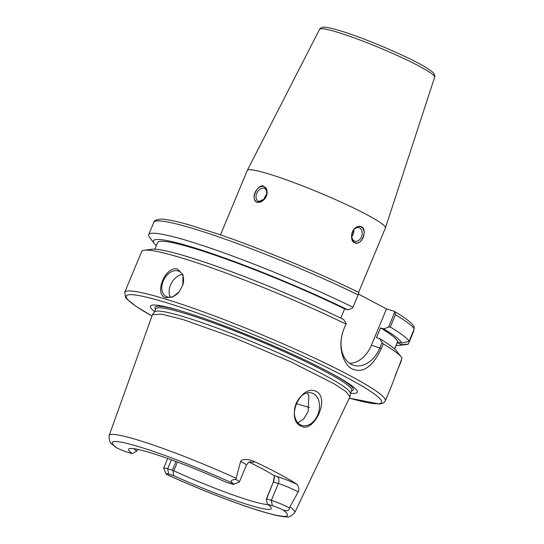 <?xml version="1.0" encoding="UTF-8"?>
<svg xmlns="http://www.w3.org/2000/svg" width="544" height="544" viewBox="0 0 544 544"><rect width="100%" height="100%" fill="white"/><g stroke="black" fill="none" stroke-linecap="round" stroke-linejoin="round"><path stroke-width="0.82" d="M236.021 478.278A100.484 9.683 -157.4 0 0 138.128 440.11A100.484 9.683 -157.4 0 0 109.188 435.438C108.807 444.829 112.581 443.591 115.314 446.984L117.082 448.059A9.54 0.918 22.6 0 0 127.432 452.173L132.246 453.642A77.262 7.446 22.6 0 1 128.86 448.909A77.262 7.446 22.6 0 1 226.29 482.31L231.105 483.772A9.54 0.918 -157.4 0 0 233.777 484.289A9.54 0.918 -157.4 0 0 232.968 483.385C229.847 481.08 230.812 479.774 235.865 479.461L240.591 461.441C242.121 459.068 246.072 458.816 252.443 460.68A101.626 9.792 22.6 0 1 296.976 484.323C298.962 486.989 299.356 489.552 298.153 492A13.777 1.326 -157.4 0 0 278.344 483.514L273.612 482.072L274.564 476.612L273.918 475.504A76.228 7.344 -157.4 0 0 249.247 462.203M289.36 507.865C289.231 510.945 287.028 511.598 282.744 509.81A9.54 0.918 22.6 0 0 272.394 505.696L267.58 504.227L266.179 499.453L266.594 498.936L271.327 500.378A13.777 1.326 22.6 0 1 289.36 507.865L298.153 492M349.894 396.875L346.181 391.775L334.288 383.914L290.884 361.862L234.246 337.77L183.274 319.641L161.786 314.18L152.463 314.69M316.547 391.551C330.235 398.936 313.5 433.942 300.764 426.006C285.28 418.968 300.669 383.302 316.547 391.551M233.777 484.289L239.272 482.052A13.777 1.326 -157.4 0 0 239.38 481.957A13.777 1.326 -157.4 0 0 235.865 479.461M266.179 499.453L273.285 482.1L274.428 476.17M268.008 504.553A74.814 7.208 22.6 0 1 249.07 500.283A74.814 7.208 22.6 0 1 173.808 470.778L177.446 462.033M137.55 449.337L136.802 451.132A74.814 7.208 22.6 0 1 133.756 448.671M313.412 393.672A16.939 12.077 107 0 0 311.875 393.033A16.939 12.077 107 0 0 295.752 404.607A16.939 12.077 107 0 0 300.458 424.803A16.939 12.077 107 0 0 301.995 425.442A16.939 12.077 107 0 0 318.118 413.862A16.939 12.077 107 0 0 313.412 393.672M297.908 422.817L303.681 418.941L308.06 411.74L308.897 395.651L307.129 392.904M267.58 504.227A77.262 7.446 22.6 0 1 271.293 508.198A77.262 7.446 22.6 0 1 173.536 475.565L168.722 474.096A9.54 0.918 -157.4 0 0 165.988 473.749A9.54 0.918 -157.4 0 0 166.858 474.49L167.232 474.694C198.744 489.131 237.204 504.111 261.521 511.394C275.516 515.542 281.704 516.671 286.11 516.8C288.456 517.718 291.326 516.344 294.712 512.666A100.484 9.683 -157.4 0 0 290.054 506.967M266.594 498.936L273.285 482.1M173.808 470.778L173.08 471.077L173.536 475.565M168.722 474.096L167.654 468.778L172.387 470.22L173.08 471.077M171.387 459.802L167.654 468.778A13.777 1.326 -157.4 0 0 163.69 468.132A13.777 1.326 -157.4 0 0 163.696 468.275L165.988 473.749M176.018 461.502L172.387 470.22M132.246 453.642L136.802 451.132M349.989 396.542L350.404 393.414A106.1 10.227 -157.4 0 0 291.761 358.979A106.1 10.227 -157.4 0 0 184.967 317.111A106.1 10.227 -157.4 0 0 154.557 311.896L152.633 314.391M154.625 311.651A112.03 10.798 22.6 0 1 181.812 311.154A112.03 10.798 22.6 0 1 182.73 311.433A112.03 10.798 22.6 0 1 331.731 373.558A112.03 10.798 22.6 0 1 350.533 393.196M395.277 375.408L401.309 360.924L401.064 360.529M349.296 398.133L379.25 403.995L382.792 403.301L384.023 402.567L385.308 400.874L391.156 386.832L402.043 358.176A141.161 13.607 22.6 0 0 401.35 357.136A141.161 13.607 22.6 0 0 383.289 343.903L381.392 348.452C372.688 366.67 363.018 373.524 352.383 369.009C343.257 365.017 336.743 345.603 344.066 328.63L346.215 323.517L344.066 328.63M385.308 400.874A141.161 13.607 -157.4 0 0 308.924 355.429A141.161 13.607 -157.4 0 0 165.308 299.01A141.161 13.607 -157.4 0 0 124.671 292.38L141.678 251.518A141.161 13.607 22.6 0 1 144.405 250.179A141.161 13.607 22.6 0 1 182.315 258.148A141.161 13.607 22.6 0 1 345.957 324.088M177.725 269.178L183.029 274.944L182.818 284.961L179.2 291.754L172.659 296.99L165.845 297.718C153.326 294.664 165.641 264.996 177.725 269.178M340.782 318.124L344.631 308.87L347.779 309.828A134.45 12.961 -157.4 0 0 212.697 253.817A134.45 12.961 -157.4 0 0 154.333 243.542L149.661 237.544A141.161 13.607 22.6 0 1 148.696 234.668A141.161 13.607 22.6 0 1 220.66 251.716A141.161 13.607 22.6 0 1 352.974 307.238L358.108 294.909A141.161 13.607 -157.4 0 0 225.794 239.387A141.161 13.607 -157.4 0 0 153.83 222.34L148.696 234.668M394.862 311.889L388.504 327.155L390.3 327.053L395.434 314.724L394.862 311.889L394.012 311.202L386.498 308.91L358.489 294.046M390.3 327.053A141.161 13.607 22.6 0 1 409.054 341.326L414.188 328.998A141.161 13.607 -157.4 0 0 395.434 314.724M396.114 345.474A134.45 12.961 -157.4 0 0 399.065 345.413A134.45 12.961 -157.4 0 0 401.254 344.672L408.32 344.073L413.454 331.745L413.678 330.222M408.32 344.073A141.161 13.607 22.6 0 1 406.613 344.495L399.065 345.413M153.83 222.34C153.537 220.354 159.963 218.26 164.92 219.45C170.775 220.13 178.976 221.979 189.53 224.985L218.899 234.328C260.97 248.696 318.022 272.394 358.346 292.237L358.986 292.842L358.108 294.909M344.026 328.787A28.234 20.128 -73 0 0 353.729 365.31A28.234 20.128 -73 0 0 379.902 347.834L382.092 342.564L379.603 338.606A134.45 12.961 22.6 0 1 396.685 351.132L401.35 357.136M382.092 342.564L383.289 343.903M144.405 250.179L151.953 249.261A134.45 12.961 22.6 0 1 343.726 319.559L346.215 323.517M358.986 292.842L352.974 307.238M347.779 309.828L352.634 308.108M388.504 327.155L383.649 328.875L380.508 327.916A129.866 12.519 22.6 0 1 397.521 341.822L394.57 348.922M409.054 341.326L401.676 343.087A134.45 12.961 -157.4 0 0 383.649 328.875M154.333 243.542A134.45 12.961 -157.4 0 0 156.352 245.664M414.14 326.747L414.188 328.998M401.676 343.087L397.521 341.822M414.168 326.788L412.386 324.299C409.258 320.933 403.24 316.615 394.332 311.345L394.012 311.202M379.603 338.606L376.455 337.647L380.508 327.916M381.392 348.452L371.375 345.236L386.498 308.91M154.877 249.2L157.638 242.57A129.866 12.519 22.6 0 1 223.339 258.074A129.866 12.519 22.6 0 1 344.631 308.87M401.254 344.672L397.317 342.584L394.652 348.996M371.375 345.236A28.234 20.128 -73 0 1 349.676 363.344M247.302 170.415L319.593 29.288A62.315 6.004 -157.4 0 1 337.511 32.252A62.315 6.004 22.6 0 1 400.71 57.066A62.315 6.004 22.6 0 1 434.649 77.18L385.438 227.916A74.814 7.208 22.6 0 0 344.699 203.769A74.814 7.208 22.6 0 0 268.818 173.978A74.814 7.208 -157.4 0 0 247.302 170.415A74.814 7.208 -157.4 0 0 247.282 170.469L220.476 234.865M257.026 202.314C249.737 199.648 257.985 183.226 263.718 186.232L266.669 189.373L266.587 195.133L264.554 198.954L257.026 202.314M264.67 198.812A7.058 4.903 -62 0 1 258.747 201.328A7.058 4.903 118 0 1 258.135 201.076A7.058 4.903 118 0 1 256.904 192.97A7.058 4.903 118 0 1 264.146 188.36A7.058 4.903 -62 0 1 264.758 188.612A7.058 4.903 -62 0 1 266.526 195.316M385.438 227.916A74.814 7.208 22.6 0 1 385.417 227.97L358.598 292.4M361.44 226.766C367.805 228.806 361.964 246.201 354.742 242.848C347.806 240.632 353.45 223.176 361.44 226.766M359.659 227.977A7.058 5.032 107 0 0 359.013 227.712A7.058 5.032 107 0 0 352.294 232.533A7.058 5.032 107 0 0 354.26 240.944A7.058 5.032 -73 0 0 354.899 241.21A7.058 5.032 -73 0 0 361.617 236.388A7.058 5.032 -73 0 0 359.659 227.977M182.791 285.036A14.117 9.806 -62 0 0 179.302 271.456A14.117 9.806 -62 0 0 178.078 270.953A14.117 9.806 -62 0 0 163.594 280.174A14.117 9.806 -62 0 0 166.063 296.392A14.117 9.806 -62 0 0 167.28 296.895A14.117 9.806 -62 0 0 179.289 291.652L179.2 291.754M182.349 274.584A14.117 9.806 -62 0 0 171.374 283.227A14.117 9.806 -62 0 0 170.367 297.16M355.858 227.562A8.473 6.038 -73 0 1 360.373 226.651A8.473 6.038 -73 0 1 361.141 226.97A8.473 6.038 -73 0 1 364.106 231.941C364.201 236.123 362.814 239.455 359.951 241.937A8.473 6.038 -73 0 1 355.436 242.848A8.473 6.038 -73 0 1 354.661 242.536A8.473 6.038 -73 0 1 351.696 237.558C351.261 233.274 352.648 229.942 355.858 227.562M351.757 236.572A7.058 5.032 107 0 0 353.818 229.813M262.704 200.79A8.473 5.882 118 0 1 257.312 202.15A8.473 5.882 118 0 1 256.578 201.851A8.473 5.882 118 0 1 254.116 198.036C253.905 194.276 255.292 190.944 258.278 188.04A8.473 5.882 118 0 1 263.792 186.585A8.473 5.882 118 0 1 264.52 186.891A8.473 5.882 118 0 1 266.988 190.699C267.526 194.636 266.138 197.968 262.827 200.695M266.757 194.371A7.058 4.903 -62 0 0 264.03 199.505M232.968 483.385A94.84 9.139 -157.4 0 0 139.658 446.944A94.84 9.139 -157.4 0 0 117.082 448.059M240.591 461.441A13.777 1.326 22.6 0 1 246.405 465.1L239.38 481.957M252.443 460.68A19.421 1.87 22.6 0 1 250.594 461.842M296.976 484.323A19.421 1.87 -157.4 0 0 276.916 476.422L273.918 475.504M309.42 407.449A90.277 8.704 22.6 0 1 300.744 404.96A90.277 8.704 22.6 0 1 296.167 403.532M166.858 474.49A94.84 9.139 -157.4 0 0 260.175 510.932A94.84 9.139 -157.4 0 0 282.744 509.81M272.394 505.696L271.327 500.378L278.344 483.514A5.644 4.026 -73 0 0 276.916 476.422M350.384 393.55L351.682 390.429A106.1 10.227 -157.4 0 0 294.27 356.266A106.1 10.227 -157.4 0 0 186.32 313.861A106.1 10.227 -157.4 0 0 155.774 308.876L155.788 308.863M183.464 311.658A107.386 10.35 -157.4 0 0 155.591 309.325M351.499 390.871A107.386 10.35 -157.4 0 0 330.208 372.742M349.309 398.106A138.339 13.335 -157.4 0 0 342.924 375.516A138.339 13.335 -157.4 0 0 166.022 302.559A138.339 13.335 -157.4 0 0 152 315.976M294.712 512.666L349.908 396.848M251.117 461.822L251.124 461.822C250.274 462.543 249.914 460.204 246.405 465.1M109.188 435.438L152.47 314.663M167.702 458.483L163.69 468.132M154.476 312.004L155.774 308.876M124.671 292.38L125.637 297.527L126.772 298.935L135.687 306.116L151.994 316.003M319.593 29.288C319.593 28.628 320.661 27.955 322.796 27.261L324.652 27.2C327.944 27.397 333.071 28.567 340.034 30.709C364.874 38.094 411.468 58.126 427.094 68.177C431.786 71.346 434.037 73.114 433.826 73.481C434.833 75.48 435.112 76.711 434.649 77.18"/></g></svg>
